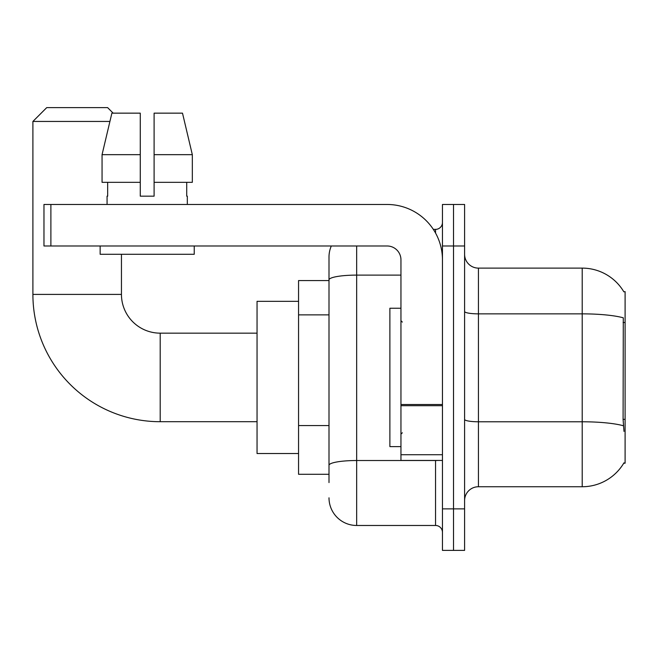 <?xml version="1.0" encoding="UTF-8"?>
<svg xmlns="http://www.w3.org/2000/svg" width="658" height="658" viewBox="0 0 658 658"><rect width="100%" height="100%" fill="white"/><g stroke="black" fill="none" stroke-linecap="round" stroke-linejoin="round"><path stroke-width="0.99" d="M478.432 486.739L582.207 486.739A48.429 48.429 0 0 0 623.981 462.804L623.743 463.216L625.1 463.216L625.1 291.642L623.842 291.815A48.429 48.429 0 0 0 582.207 268.119A48.429 48.429 0 0 1 623.743 291.642A48.429 48.429 0 0 0 582.207 268.119L478.432 268.119A13.834 13.834 0 0 1 464.597 254.284A13.834 13.834 0 0 0 478.432 268.119L478.432 486.739A13.834 13.834 0 0 0 464.597 500.574M329 482.585L329 279.921L329 280.571L298.559 280.571L298.559 474.286L329 474.286M453.526 508.873L453.526 550.384L464.597 550.384L464.597 508.873L453.526 508.873L453.526 550.384L442.456 550.384L442.456 508.873L453.526 508.873L453.526 245.985L453.526 508.873M442.456 508.873L442.456 204.474L453.526 204.474L453.526 245.985L453.526 204.474L464.597 204.474L464.597 508.873M623.981 431.393L623.093 419.368L623.29 317.814A48.429 8.406 180 0 0 582.207 313.858L582.207 268.119A48.429 48.429 0 0 1 623.842 291.815M356.669 245.985L356.669 525.479L435.538 525.479L435.538 460.444M433.334 229.379L435.538 229.379A6.917 6.917 0 0 0 442.456 222.462M329 306.57L329 257.048A27.669 27.669 0 0 1 331.311 245.985M329 470.133L329 433.869M400.952 275.11L356.669 275.11A27.669 4.803 180 0 0 329 279.921L329 257.048M442.456 532.396A6.917 6.917 0 0 0 435.538 525.479M356.669 525.479A27.669 27.669 0 0 1 329 497.802M154.104 196.166L140.269 196.166L154.104 196.166L140.269 196.166L154.104 196.166L154.104 113.151L182.496 113.151L192.325 154.663L192.325 182.332L154.104 182.332M400.952 308.248L389.881 308.248L389.881 446.609L400.952 446.609M257.048 421.704L160.198 421.704A127.298 127.298 0 0 1 32.9 294.406L32.9 121.45L46.734 107.616L107.616 107.616L113.151 113.151M160.198 421.704L160.198 333.154A38.74 38.74 0 0 1 121.45 294.406L121.45 254.284M109.911 121.45L32.9 121.45M298.559 301.331L257.048 301.331L257.048 453.526L298.559 453.526M442.456 460.444L400.952 460.444L400.952 404.497L442.456 404.497M442.456 259.82A55.346 55.346 0 0 0 387.11 204.474L50.888 204.474L50.888 245.985L387.11 245.985A13.834 13.834 0 0 1 400.952 259.82L400.952 404.497M50.888 245.985L43.971 245.985L43.971 204.474L50.888 204.474M107.065 196.166L107.665 196.166L107.065 196.166L107.065 204.474M187.316 196.166L186.716 196.166L187.316 196.166L187.316 204.474M186.716 182.332L186.716 196.166M140.269 154.663L102.056 154.663L111.885 113.151L140.269 113.151L140.269 196.166M107.665 196.166L107.665 182.332M100.148 245.985L100.148 254.284L194.233 254.284L194.233 245.985M140.269 182.332L102.056 182.332L102.056 154.663L111.885 113.151M192.325 182.332L192.325 154.663L154.104 154.663M192.325 154.663L182.496 113.151L192.325 154.663M625.1 322.51L623.093 322.51M625.1 419.368L623.093 419.368M329 314.878L298.559 314.878M329 425.561L298.559 425.561M582.207 486.739L582.207 313.858L478.432 313.858A13.834 2.402 0 0 1 464.597 311.456M623.439 425.775A48.429 8.406 180 0 0 582.207 421.778L478.432 421.778A13.834 2.402 -0 0 1 464.597 419.376M464.597 245.985L442.456 245.985M437.94 460.444A6.917 1.201 0 0 1 435.538 460.518L356.669 460.518A27.669 4.803 180 0 0 329 465.329M435.538 233.022L435.538 229.379M32.9 294.406L121.45 294.406M442.456 405.698L400.952 405.698M400.952 454.727L442.456 454.727M402.334 322.083L400.952 320.701M402.334 432.775L400.952 434.157M257.048 333.154L160.198 333.154"/></g></svg>
